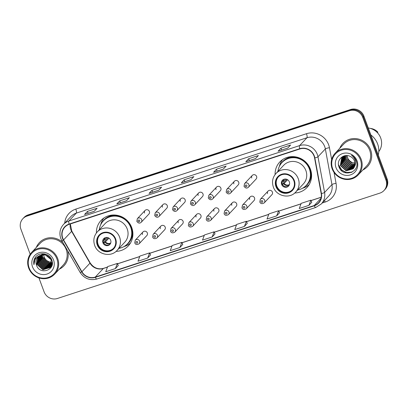 <?xml version="1.0" encoding="UTF-8"?>
<svg xmlns="http://www.w3.org/2000/svg" width="408" height="408" viewBox="0 0 408 408"><rect width="100%" height="100%" fill="white"/><g stroke="black" fill="none" stroke-linecap="round" stroke-linejoin="round"><path stroke-width="0.61" d="M294.744 192.999A18.651 17.799 -136.8 0 0 306.938 187.568A18.651 17.799 -136.8 0 0 310.432 169.218A18.651 17.799 -136.8 0 0 279.74 162.042A18.651 17.799 -136.8 0 0 275.094 174.558M116.066 251.389A18.651 17.799 -136.8 0 0 128.26 245.958A18.651 17.799 -136.8 0 0 131.753 227.608A18.651 17.799 -136.8 0 0 101.062 220.432A18.651 17.799 -136.8 0 0 96.416 232.942M142.984 231.943L135.278 240.154A2.637 2.519 43.2 0 1 139.623 241.169A2.637 2.519 43.2 0 1 139.128 243.765L146.834 235.559A2.637 2.519 -136.8 0 0 147.329 232.963A2.637 2.519 -136.8 0 0 142.984 231.943A2.637 2.519 -136.8 0 0 142.489 234.544M160.854 226.109L153.148 234.314A2.637 2.519 43.2 0 1 157.488 235.329A2.637 2.519 43.2 0 1 156.993 237.93L164.699 229.719A2.637 2.519 -136.8 0 0 165.194 227.123A2.637 2.519 -136.8 0 0 160.854 226.109A2.637 2.519 -136.8 0 0 160.359 228.704M178.719 220.269L171.013 228.475A2.637 2.519 43.2 0 1 175.358 229.495A2.637 2.519 43.2 0 1 174.864 232.091L182.57 223.88A2.637 2.519 -136.8 0 0 183.065 221.284A2.637 2.519 -136.8 0 0 178.719 220.269A2.637 2.519 -136.8 0 0 178.225 222.865M196.59 214.429L188.884 222.641A2.637 2.519 43.2 0 1 193.224 223.655A2.637 2.519 43.2 0 1 192.729 226.251L200.435 218.04A2.637 2.519 -136.8 0 0 200.93 215.444A2.637 2.519 -136.8 0 0 196.59 214.429A2.637 2.519 -136.8 0 0 196.095 217.025M214.455 208.59L206.749 216.801A2.637 2.519 43.2 0 1 211.094 217.816A2.637 2.519 43.2 0 1 210.599 220.412L218.306 212.201A2.637 2.519 -136.8 0 0 218.8 209.605A2.637 2.519 -136.8 0 0 214.455 208.59A2.637 2.519 -136.8 0 0 213.96 211.186M232.325 202.751L224.619 210.962A2.637 2.519 43.2 0 1 228.959 211.976A2.637 2.519 43.2 0 1 228.465 214.572L236.171 206.361A2.637 2.519 -136.8 0 0 236.666 203.765A2.637 2.519 -136.8 0 0 232.325 202.751A2.637 2.519 -136.8 0 0 231.831 205.346M250.191 196.911L242.485 205.122A2.637 2.519 43.2 0 1 246.83 206.137A2.637 2.519 43.2 0 1 246.335 208.733L254.041 200.522A2.637 2.519 -136.8 0 0 254.536 197.926A2.637 2.519 -136.8 0 0 250.191 196.911A2.637 2.519 -136.8 0 0 249.696 199.507M268.061 191.071L260.355 199.282A2.637 2.519 43.2 0 1 264.695 200.297A2.637 2.519 43.2 0 1 264.2 202.893L271.906 194.687A2.637 2.519 -136.8 0 0 272.401 192.086A2.637 2.519 -136.8 0 0 268.061 191.071A2.637 2.519 -136.8 0 0 267.566 193.667M252.256 175.425L244.55 183.636A2.637 2.519 43.2 0 1 248.895 184.651A2.637 2.519 43.2 0 1 248.401 187.252L256.107 179.041A2.637 2.519 -136.8 0 0 256.601 176.445A2.637 2.519 -136.8 0 0 252.256 175.425A2.637 2.519 -136.8 0 0 251.761 178.026M234.391 181.264L226.685 189.475A2.637 2.519 43.2 0 1 231.025 190.49A2.637 2.519 43.2 0 1 230.53 193.086L238.236 184.88A2.637 2.519 -136.8 0 0 238.731 182.284A2.637 2.519 -136.8 0 0 234.391 181.264A2.637 2.519 -136.8 0 0 233.896 183.865M180.785 198.783L173.079 206.994A2.637 2.519 43.2 0 1 177.424 208.009A2.637 2.519 43.2 0 1 176.929 210.605L184.635 202.394A2.637 2.519 -136.8 0 0 185.13 199.798A2.637 2.519 -136.8 0 0 180.785 198.783A2.637 2.519 -136.8 0 0 180.29 201.379M145.049 210.462L137.343 218.673A2.637 2.519 43.2 0 1 141.688 219.688A2.637 2.519 43.2 0 1 141.194 222.284L148.9 214.072A2.637 2.519 -136.8 0 0 149.394 211.477A2.637 2.519 -136.8 0 0 145.049 210.462A2.637 2.519 -136.8 0 0 144.554 213.058M162.919 204.622L155.213 212.833A2.637 2.519 43.2 0 1 159.554 213.848A2.637 2.519 43.2 0 1 159.059 216.444L166.765 208.233A2.637 2.519 -136.8 0 0 167.26 205.637A2.637 2.519 -136.8 0 0 162.919 204.622A2.637 2.519 -136.8 0 0 162.425 207.218M198.655 192.943L190.949 201.154A2.637 2.519 43.2 0 1 195.289 202.169A2.637 2.519 43.2 0 1 194.794 204.765L202.501 196.554A2.637 2.519 -136.8 0 0 202.995 193.958A2.637 2.519 -136.8 0 0 198.655 192.943A2.637 2.519 -136.8 0 0 198.161 195.539M216.52 187.104L208.814 195.315A2.637 2.519 43.2 0 1 213.16 196.33A2.637 2.519 43.2 0 1 212.665 198.925L220.371 190.72A2.637 2.519 -136.8 0 0 220.866 188.119A2.637 2.519 -136.8 0 0 216.52 187.104A2.637 2.519 -136.8 0 0 216.026 189.7M38.933 277.904L44.095 291.853A10.557 10.072 -136.8 0 0 57.395 298.493L379.919 193.101A10.557 10.072 -136.8 0 0 383.989 190.521L385.142 189.292A10.557 10.072 -136.8 0 0 387.121 178.903L363.905 116.147A10.557 10.072 -136.8 0 0 350.605 109.507L28.081 214.899A10.557 10.072 -136.8 0 0 24.011 217.479L23.435 218.096A10.557 10.072 -136.8 0 1 27.504 215.516A10.557 10.072 -136.8 0 0 23.435 218.096L22.858 218.708A10.557 10.072 -136.8 0 0 20.879 229.097L30.182 254.24M383.989 190.521A10.557 10.072 -136.8 0 0 385.968 180.132L362.753 117.377A10.557 10.072 -136.8 0 0 349.452 110.731L350.028 110.119L27.504 215.516L350.028 110.119A10.557 10.072 -136.8 0 1 363.329 116.764A10.557 10.072 -136.8 0 0 350.028 110.119L350.605 109.507M385.968 180.132L386.544 179.52L363.329 116.764L386.544 179.52A10.557 10.072 -136.8 0 1 384.565 189.904A10.557 10.072 -136.8 0 0 386.544 179.52L387.121 178.903M59.384 269.127A16.891 16.116 -136.8 0 0 63.99 265.761A16.891 16.116 -136.8 0 0 67.682 250.818A16.891 16.116 -136.8 0 1 63.99 265.761A16.891 16.116 -136.8 0 1 59.384 269.127M362.88 169.952A16.891 16.116 -136.8 0 0 367.486 166.586A16.891 16.116 -136.8 0 0 370.653 149.966A16.891 16.116 -136.8 0 0 342.858 143.468A16.891 16.116 -136.8 0 0 339.788 148.277A16.891 16.116 -136.8 0 1 342.858 143.468L342.858 143.468A16.891 16.116 -136.8 0 1 370.653 149.966A16.891 16.116 -136.8 0 1 367.486 166.586A16.891 16.116 -136.8 0 1 362.88 169.952M62.745 238.17A11.261 10.746 43.2 0 1 64.857 227.093A11.261 10.746 43.2 0 1 69.197 224.339L299.865 148.961A11.261 10.746 43.2 0 1 314.568 157.916L321.178 193.565A11.261 10.746 43.2 0 1 318.551 202.776A11.261 10.746 43.2 0 1 314.211 205.525L95.278 277.073A11.261 10.746 43.2 0 1 81.921 271.748L63.572 239.935A11.261 10.746 43.2 0 1 62.745 238.17M62.485 238.257A11.541 11.016 -136.8 0 0 63.337 240.062L81.682 271.876A11.541 11.016 -136.8 0 0 95.375 277.333L314.308 205.79A11.541 11.016 -136.8 0 0 321.448 193.525L314.838 157.876A11.541 11.016 -136.8 0 0 299.768 148.701L69.1 224.079A11.541 11.016 -136.8 0 0 62.485 238.257M287.742 148.079L290.624 145.013L280.949 148.175L278.067 151.24L287.742 148.079M278.159 151.179L287.783 148.038L278.185 151.174A2.815 0.745 71.9 0 0 278.159 151.179A2.815 0.745 71.9 0 0 278.067 151.24M281.642 150.042L280.949 148.175M255.49 158.62L258.371 155.55L248.696 158.712L245.815 161.782L255.49 158.62M245.907 161.721L255.53 158.574L245.932 161.716A2.815 0.745 71.9 0 0 245.907 161.721A2.815 0.745 71.9 0 0 245.815 161.782M249.39 160.584L248.696 158.712M223.237 169.162L226.119 166.092L216.444 169.254L213.562 172.324L223.237 169.162M213.654 172.263L223.278 169.116L213.68 172.252A2.815 0.745 71.9 0 0 213.654 172.263A2.815 0.745 71.9 0 0 213.562 172.324M217.138 171.125L216.444 169.254M94.228 211.319L97.109 208.248L87.434 211.41L84.553 214.481L94.228 211.319M84.645 214.419L94.268 211.273L84.67 214.414A2.815 0.745 71.9 0 0 84.645 214.419A2.815 0.745 71.9 0 0 84.553 214.481M88.128 213.282L87.434 211.41M126.48 200.777L129.362 197.712L119.687 200.874L116.805 203.939L126.48 200.777M116.897 203.878L126.521 200.736L116.923 203.873A2.815 0.745 71.9 0 0 116.897 203.878A2.815 0.745 71.9 0 0 116.805 203.939M120.38 202.74L119.687 200.874M158.732 190.24L161.614 187.17L151.939 190.332L149.058 193.402L158.732 190.24M149.149 193.341L158.773 190.194L149.175 193.336A2.815 0.745 71.9 0 0 149.149 193.341A2.815 0.745 71.9 0 0 149.058 193.402M152.633 192.204L151.939 190.332M190.985 179.699L193.866 176.628L184.192 179.79L181.31 182.861L190.985 179.699M181.402 182.799L191.026 179.653L181.427 182.794A2.815 0.745 71.9 0 0 181.402 182.799A2.815 0.745 71.9 0 0 181.31 182.861M184.885 181.662L184.192 179.79M63.041 242.77A16.891 16.116 -136.8 0 0 39.362 242.643A16.891 16.116 -136.8 0 0 36.292 247.457A16.891 16.116 -136.8 0 1 39.362 242.643A16.891 16.116 -136.8 0 1 63.041 242.77M349.452 110.731L26.928 216.128A10.557 10.072 -136.8 0 0 22.858 218.708M276.675 215.883L278.623 210.722L268.943 213.884L267 219.045L276.675 215.883L279.516 212.828M308.927 205.346L310.87 200.185L301.196 203.347L299.253 208.508L308.927 205.346L311.768 202.286M179.918 247.503L181.866 242.342L172.186 245.504L170.243 250.665L179.918 247.503L182.759 244.448M147.665 258.045L149.614 252.884L139.934 256.046L137.991 261.207L147.665 258.045L150.506 254.985M115.413 268.581L117.361 263.42L107.681 266.582L105.738 271.743L115.413 268.581L118.254 265.526M244.423 226.425L246.371 221.264L236.691 224.425L234.748 229.587L244.423 226.425L247.263 223.365M212.17 236.961L214.118 231.805L204.439 234.967L202.496 240.123L212.17 236.961L215.011 233.906M214.118 231.805L215.021 233.927M181.866 242.342L182.769 244.463M149.614 252.884L150.516 255.005M117.361 263.42L118.264 265.542M246.371 221.264L247.274 223.385M278.623 210.722L279.526 212.849M310.87 200.185L311.778 202.307M43.666 254.837A7.956 7.589 -136.8 0 0 44.125 256.861A7.956 7.589 -136.8 0 0 51.734 262.242M51.928 262.237A7.956 7.589 -136.8 0 0 52.275 262.227M56.901 258.876A15.132 14.438 -136.8 0 0 37.837 249.354A15.132 14.438 -136.8 0 0 29.167 267.944A15.132 14.438 -136.8 0 0 48.236 277.465A15.132 14.438 -136.8 0 0 56.901 258.876M57.691 258.514A15.836 15.111 -136.8 0 0 31.635 252.419A15.836 15.111 -136.8 0 0 28.667 268A15.836 15.111 -136.8 0 0 54.723 274.094A15.836 15.111 -136.8 0 0 57.691 258.514M54.723 274.094L63.225 265.042A15.836 15.111 -136.8 0 0 66.188 249.461A15.836 15.111 -136.8 0 0 40.132 243.367L31.635 252.419M52.311 262.981L51.933 263.033M51.76 263.053L49.378 262.88L43.488 257.545L42.947 258.121L48.838 263.456L51.729 263.563M52.29 263.604L51.872 263.701M51.714 263.731L48.659 263.645L42.764 258.31L42.34 254.929M52.3 263.451L51.892 263.537M51.612 264.358L47.94 264.415L42.044 259.08L41.708 255.056M51.643 264.205L48.118 264.221L42.223 258.886L41.861 255.02M52.005 264.721L51.607 264.889M51.469 264.94L47.216 265.18L41.325 259.845L41.116 255.224M52.056 264.588L51.648 264.751M51.51 264.797L47.399 264.991L41.504 259.656L41.259 255.179M51.78 265.236L51.413 265.43M51.286 265.491L46.497 265.95L40.606 260.615L40.565 255.418M51.842 265.113L51.464 265.297M51.332 265.358L46.675 265.756L40.785 260.421L40.698 255.367M51.954 265.414L51.638 265.644M51.525 265.72L51.184 265.934M51.061 266.006L45.778 266.715L39.887 261.38L40.05 255.648M51.974 265.343L51.709 265.526M51.597 265.603L51.245 265.812M51.122 265.878L45.956 266.526L40.066 261.186L40.173 255.587M51.898 265.588L51.423 265.98M51.648 265.832L51.347 266.087M51.24 266.174L50.918 266.409M50.806 266.485L45.058 267.485L39.163 262.145L39.566 255.908M51.316 266.062L50.99 266.296M50.873 266.368L45.237 267.291L39.347 261.956L39.683 255.841M51.949 265.424L51.02 266.506M50.923 266.597L50.623 266.858M50.521 266.939L44.334 268.25L38.444 262.915L39.112 256.199M51.918 265.521L51.301 266.225M51.388 266.128L51.107 266.404M51.005 266.495L50.699 266.745M50.597 266.827L44.518 268.056L38.622 262.721L39.224 256.122M52.26 263.91L50.301 267.276M50.204 267.362L43.615 269.02L37.725 263.68L38.689 256.515M52.153 264.608L50.582 266.995M50.668 266.898L50.383 267.174M50.286 267.26L43.799 268.826L37.903 263.491L38.796 256.433M41.019 255.255A7.956 7.589 -136.8 0 0 37.954 257.198A7.956 7.589 -136.8 0 0 36.465 265.027C39.525 275.66 55.973 270.076 51.842 260.166C49.735 252.975 38.928 251.415 35.149 257.637C33.818 259.794 33.415 262.145 33.941 264.685C33.956 259.733 36.317 256.591 41.019 255.255C45.67 254.179 49.072 255.785 51.224 260.069L50.067 267.531L42.896 269.785L37.006 264.45L38.296 256.856M40.392 255.388L45.273 254.796L51.408 259.876L50.245 267.337L49.858 267.76M49.949 267.663L43.075 269.591L37.184 264.257L38.393 256.77M41.733 254.903L41.835 254.454M41.871 254.311L42.004 253.893M41.886 254.862L41.978 254.408M39.545 255.653L45.961 254.25M39.433 255.699L44.62 253.883M36.465 265.027L38.015 257.132M32.518 266.847A11.475 10.95 -136.8 0 0 46.976 274.069A11.475 10.95 -136.8 0 0 53.55 259.973A11.475 10.95 -136.8 0 0 39.092 252.751A11.475 10.95 -136.8 0 0 32.518 266.847M42.355 254.765L42.427 254.291M33.941 264.685L35.45 257.224M42.631 257.897L42.004 258.152M97.742 244.785A9.501 9.068 -136.8 0 0 113.378 248.441A9.501 9.068 -136.8 0 0 115.158 239.093A9.501 9.068 -136.8 0 0 99.521 235.436A9.501 9.068 -136.8 0 0 97.742 244.785M99.705 235.248A9.501 9.068 -136.8 0 0 98.104 244.402A9.501 9.068 -136.8 0 0 113.557 248.248M119.019 248.35A16.646 15.881 -136.8 0 0 127.587 243.739L127.949 243.357A16.646 15.881 -136.8 0 0 131.07 226.981A16.646 15.881 -136.8 0 0 103.678 220.575L103.316 220.958A16.646 15.881 -136.8 0 0 99.261 229.806M127.587 243.739A16.646 15.881 -136.8 0 0 130.708 227.363A16.646 15.881 -136.8 0 0 103.316 220.958M127.225 228.985A13.546 12.929 -136.8 0 0 104.927 223.768L97.293 231.902A13.546 12.929 43.2 0 1 119.59 237.114A13.546 12.929 43.2 0 1 117.05 250.446L124.685 242.311A13.546 12.929 -136.8 0 0 127.225 228.985M102.938 242.821A4.223 4.029 -136.8 0 0 109.89 244.448A4.223 4.029 -136.8 0 0 110.68 240.292A4.223 4.029 -136.8 0 0 103.734 238.67A4.223 4.029 -136.8 0 0 102.938 242.821M103.999 238.41A4.223 4.029 -136.8 0 0 110.129 244.168M130.509 242.959A18.299 17.462 43.2 0 1 124.46 246.437L123.899 246.621M100.679 224.823L100.827 224.252A18.299 17.462 43.2 0 1 103.913 217.994M103.046 240.944L104.764 239.853L107.013 237.456M103.586 242.617L108.171 237.731M106.207 244.938A4.927 4.702 43.2 0 1 103.77 242.903L103.739 242.918M108.946 238.129L105.488 241.811L103.77 242.903M347.152 155.591A7.956 7.589 -136.8 0 0 347.621 157.682A7.956 7.589 -136.8 0 0 354.996 163.057M360.397 159.701A15.132 14.438 -136.8 0 0 341.328 150.18A15.132 14.438 -136.8 0 0 332.663 168.764A15.132 14.438 -136.8 0 0 351.727 178.286A15.132 14.438 -136.8 0 0 360.397 159.701M361.187 159.334A15.836 15.111 -136.8 0 0 335.126 153.24A15.836 15.111 -136.8 0 0 332.158 168.82A15.836 15.111 -136.8 0 0 358.219 174.915A15.836 15.111 -136.8 0 0 361.187 159.334M358.219 174.915L366.715 165.862A15.836 15.111 -136.8 0 0 369.684 150.282A15.836 15.111 -136.8 0 0 343.628 144.187L335.126 153.24M378.262 154.958A19.003 18.13 -136.8 0 0 377.63 143.963A19.003 18.13 -136.8 0 0 370.867 134.966M378.777 151.623A14.953 14.27 -136.8 0 0 380.69 137.965A14.953 14.27 -136.8 0 0 368.281 127.979M355.026 164.195L352.573 164.021L346.713 158.651L346.28 155.565M354.94 165.046L351.66 164.995L345.8 159.625L345.469 155.626M354.97 164.837L351.89 164.75L346.03 159.38M354.771 165.821L350.747 165.969L344.887 160.599L344.75 155.749M354.817 165.633L350.977 165.725L345.117 160.354L344.923 155.713M354.537 166.53L349.829 166.943L343.97 161.573L344.117 155.917M354.603 166.357L350.059 166.699L344.199 161.328L344.265 155.871M354.256 167.183L348.916 167.917L343.057 162.547L343.531 156.198M354.333 167.025L349.146 167.673L343.286 162.302L343.679 156.106M353.925 167.785L348.004 168.892L342.144 163.521L342.965 156.58M354.011 167.642L348.233 168.647L342.373 163.276L343.103 156.478M353.537 168.341L347.086 169.866L341.226 164.495L342.44 157.009M353.639 168.208L347.315 169.621L341.455 164.251L342.567 156.896M354.608 166.347L354.542 161.084C353.675 158.865 352.145 157.279 349.962 156.32C343.653 153.107 336.416 159.916 338.808 166.377C342.103 178.163 360.371 172.594 356.449 161.446L356.26 160.885C355.337 158.472 353.756 156.601 351.512 155.28C353.517 156.779 354.807 158.681 355.383 160.987C355.837 162.919 355.577 164.71 354.608 166.347L353.104 168.851L346.173 170.84L340.313 165.47L341.746 157.718L343.868 155.999M353.216 168.728L346.402 170.595L340.542 165.225L342.077 157.355M336.014 167.668A11.475 10.95 -136.8 0 0 350.472 174.889A11.475 10.95 -136.8 0 0 357.046 160.798A11.475 10.95 -136.8 0 0 342.587 153.576A11.475 10.95 -136.8 0 0 336.014 167.668M377.39 132.677L377.854 132.182A11.261 10.746 -136.8 0 0 370.449 128.438M352.094 172.115L346.412 172.477L341.705 170.009L338.462 164.664M351.461 172.416L346.3 172.599L341.608 170.146L338.625 165.694M276.42 186.4A9.501 9.068 -136.8 0 0 292.057 190.057A9.501 9.068 -136.8 0 0 293.837 180.708A9.501 9.068 -136.8 0 0 278.2 177.052A9.501 9.068 -136.8 0 0 276.42 186.4M278.384 176.863A9.501 9.068 -136.8 0 0 276.782 186.012A9.501 9.068 -136.8 0 0 292.235 189.858M297.692 189.96A16.646 15.881 -136.8 0 0 306.265 185.354L306.627 184.967A16.646 15.881 -136.8 0 0 309.749 168.591A16.646 15.881 -136.8 0 0 282.356 162.185L281.994 162.573A16.646 15.881 -136.8 0 0 277.94 171.416M306.265 185.354A16.646 15.881 -136.8 0 0 309.386 168.978A16.646 15.881 -136.8 0 0 281.994 162.573M305.898 170.595A13.546 12.929 -136.8 0 0 283.606 165.378L275.971 173.512A13.546 12.929 43.2 0 1 298.268 178.73A13.546 12.929 43.2 0 1 295.729 192.056L303.363 183.921A13.546 12.929 -136.8 0 0 305.898 170.595M281.617 184.431A4.223 4.029 -136.8 0 0 288.568 186.058A4.223 4.029 -136.8 0 0 289.359 181.902A4.223 4.029 -136.8 0 0 282.413 180.28A4.223 4.029 -136.8 0 0 281.617 184.431M282.678 180.02A4.223 4.029 -136.8 0 0 288.808 185.778M309.188 184.569A18.299 17.462 43.2 0 1 303.139 188.047L302.578 188.231M279.358 166.433L279.505 165.862A18.299 17.462 43.2 0 1 282.591 159.61M281.724 182.554L283.443 181.463L285.692 179.066M282.265 184.227L286.85 179.341M284.886 186.548A4.927 4.702 43.2 0 1 282.448 184.518L282.418 184.528M287.625 179.744L284.167 183.421L282.448 184.518M28.081 214.899L26.928 216.128M363.905 116.147L362.753 117.377M70.242 223.997A11.261 10.746 -136.8 0 0 70.808 229.576A11.261 10.746 -136.8 0 0 71.64 231.341L89.984 263.155A11.261 10.746 -136.8 0 0 103.346 268.479L107.477 267.128M64.694 223.151A17.595 16.789 43.2 0 1 75.806 209.095L306.474 133.717A3.519 0.933 -108.1 0 1 306.964 137.751L76.296 213.129A14.076 13.433 -136.8 0 0 70.87 216.571L63.495 224.431A14.076 13.433 43.2 0 1 68.921 220.988A3.519 0.933 71.9 0 0 69.1 224.079M306.474 133.717A17.595 16.789 43.2 0 1 328.644 144.789A17.595 16.789 43.2 0 1 329.45 147.706L331.653 159.579M324.702 146.61A14.076 13.433 -136.8 0 0 306.964 137.751L299.589 145.61A14.076 13.433 43.2 0 1 317.97 156.799L324.579 192.449A14.076 13.433 43.2 0 1 321.295 203.964L328.67 196.11A14.076 13.433 -136.8 0 0 331.954 184.595L325.344 148.946A14.076 13.433 -136.8 0 0 324.702 146.61M63.495 224.431C59.95 228.511 59.048 233.182 60.782 238.445L61.807 240.638A3.519 0.316 -30 0 0 63.337 240.062M61.807 240.638L80.157 272.447C84.262 278.572 89.821 280.765 96.823 279.026A3.519 0.933 -108.1 0 1 95.375 277.333M314.308 205.79A3.519 0.933 71.9 0 0 315.751 207.483L321.295 203.964M321.448 193.525A3.519 0.643 -10.5 0 0 324.579 192.449L331.954 184.595A3.519 0.643 169.5 0 1 336.059 183.355A17.595 16.789 43.2 0 1 325.171 202.052L322.172 203.031M80.157 272.447A3.519 0.316 -30 0 0 81.682 271.876M314.838 157.876A3.519 0.643 -10.5 0 0 317.97 156.799L325.344 148.946A3.519 0.643 169.5 0 1 329.45 147.706M299.768 148.701A3.519 0.933 -108.1 0 1 299.589 145.61L68.921 220.988L76.296 213.129A3.519 0.933 -108.1 0 0 75.806 209.095M334.035 172.426L336.059 183.355M324.493 200.558A3.519 0.933 -108.1 0 1 325.171 202.052M314.211 205.525L321.025 198.268M63.572 239.935L71.64 231.341A6.334 0.571 150 0 0 71.788 231.066L90.132 262.88A6.334 0.571 150 0 1 89.984 263.155L81.921 271.748M95.278 277.073L103.346 268.479A6.334 1.678 -108.1 0 1 103.556 268.342L107.508 267.046M117.54 263.838L139.73 256.586M149.792 253.302L171.982 246.049M182.039 242.76L204.235 235.508M214.292 232.223L236.487 224.971M246.544 221.682L268.739 214.429M278.797 211.14L300.992 203.888M311.049 200.603L321.229 197.278M115.642 238.935A10.027 9.568 -136.8 0 0 103.005 232.626A10.027 9.568 -136.8 0 0 97.257 244.943A10.027 9.568 -136.8 0 0 109.895 251.257A10.027 9.568 -136.8 0 0 115.642 238.935M115.913 215.113A16.871 16.101 -136.8 0 0 101.633 223.115M125.547 245.56A16.871 16.101 -136.8 0 0 132.626 230.8M104.315 240.179A4.085 3.896 43.2 0 1 104.81 237.864M104.764 239.853A3.871 3.692 43.2 0 1 105.264 237.67M110.624 243.321A4.085 3.896 43.2 0 1 105.04 242.143M110.792 242.857A3.871 3.692 43.2 0 1 105.488 241.811M294.321 180.55A10.027 9.568 -136.8 0 0 281.683 174.236A10.027 9.568 -136.8 0 0 275.935 186.558A10.027 9.568 -136.8 0 0 288.573 192.867A10.027 9.568 -136.8 0 0 294.321 180.55M294.591 156.723A16.871 16.101 -136.8 0 0 280.311 164.725M304.22 187.17A16.871 16.101 -136.8 0 0 311.304 172.411M282.994 181.79A4.085 3.896 43.2 0 1 283.489 179.474M283.443 181.463A3.871 3.692 43.2 0 1 283.942 179.28M289.303 184.931A4.085 3.896 43.2 0 1 283.718 183.753M289.466 184.467A3.871 3.692 43.2 0 1 284.167 183.421M138.103 221.126A0.877 0.841 -136.8 0 0 139.21 221.677A0.877 0.841 -136.8 0 0 139.714 220.595A0.877 0.841 -136.8 0 0 138.608 220.045A0.877 0.841 -136.8 0 0 138.103 221.126M155.968 215.286A0.877 0.841 -136.8 0 0 157.08 215.837A0.877 0.841 -136.8 0 0 157.585 214.756A0.877 0.841 -136.8 0 0 156.473 214.205A0.877 0.841 -136.8 0 0 155.968 215.286M173.839 209.447A0.877 0.841 -136.8 0 0 174.945 209.998A0.877 0.841 -136.8 0 0 175.45 208.916A0.877 0.841 -136.8 0 0 174.344 208.366A0.877 0.841 -136.8 0 0 173.839 209.447M191.704 203.607A0.877 0.841 -136.8 0 0 192.816 204.158A0.877 0.841 -136.8 0 0 193.321 203.082A0.877 0.841 -136.8 0 0 192.209 202.526A0.877 0.841 -136.8 0 0 191.704 203.607M209.574 197.768A0.877 0.841 -136.8 0 0 210.681 198.324A0.877 0.841 -136.8 0 0 211.186 197.243A0.877 0.841 -136.8 0 0 210.079 196.687A0.877 0.841 -136.8 0 0 209.574 197.768M227.44 191.928A0.877 0.841 -136.8 0 0 228.551 192.484A0.877 0.841 -136.8 0 0 229.056 191.403A0.877 0.841 -136.8 0 0 227.945 190.847A0.877 0.841 -136.8 0 0 227.44 191.928M245.31 186.089A0.877 0.841 -136.8 0 0 246.417 186.645A0.877 0.841 -136.8 0 0 246.922 185.564A0.877 0.841 -136.8 0 0 245.815 185.008A0.877 0.841 -136.8 0 0 245.31 186.089M137.649 242.082A0.877 0.841 -136.8 0 0 136.542 241.526A0.877 0.841 -136.8 0 0 136.037 242.607A0.877 0.841 -136.8 0 0 137.144 243.163A0.877 0.841 -136.8 0 0 137.649 242.082M155.514 236.242A0.877 0.841 -136.8 0 0 154.408 235.686A0.877 0.841 -136.8 0 0 153.903 236.768A0.877 0.841 -136.8 0 0 155.014 237.323A0.877 0.841 -136.8 0 0 155.514 236.242M173.385 230.403A0.877 0.841 -136.8 0 0 172.278 229.852A0.877 0.841 -136.8 0 0 171.773 230.928A0.877 0.841 -136.8 0 0 172.88 231.484A0.877 0.841 -136.8 0 0 173.385 230.403M191.25 224.563A0.877 0.841 -136.8 0 0 190.143 224.012A0.877 0.841 -136.8 0 0 189.638 225.094A0.877 0.841 -136.8 0 0 190.75 225.644A0.877 0.841 -136.8 0 0 191.25 224.563M209.12 218.724A0.877 0.841 -136.8 0 0 208.014 218.173A0.877 0.841 -136.8 0 0 207.509 219.254A0.877 0.841 -136.8 0 0 208.615 219.805A0.877 0.841 -136.8 0 0 209.12 218.724M226.986 212.884A0.877 0.841 -136.8 0 0 225.879 212.333A0.877 0.841 -136.8 0 0 225.374 213.415A0.877 0.841 -136.8 0 0 226.486 213.965A0.877 0.841 -136.8 0 0 226.986 212.884M244.856 207.05A0.877 0.841 -136.8 0 0 243.749 206.494A0.877 0.841 -136.8 0 0 243.244 207.575A0.877 0.841 -136.8 0 0 244.351 208.126A0.877 0.841 -136.8 0 0 244.856 207.05M262.721 201.21A0.877 0.841 -136.8 0 0 261.615 200.654A0.877 0.841 -136.8 0 0 261.11 201.736A0.877 0.841 -136.8 0 0 262.222 202.291A0.877 0.841 -136.8 0 0 262.721 201.21M96.823 279.026L315.751 207.483M90.132 262.88C93.611 267.918 98.083 269.734 103.556 268.342M117.509 263.777L139.76 256.51M149.761 253.24L172.013 245.968M182.014 242.699L204.265 235.431M214.266 232.162L236.518 224.89M246.519 221.621L268.77 214.348M278.771 211.084L301.022 203.811M311.024 200.542L321.244 197.202M71.788 231.066L70.339 223.966M97.293 231.902C93.881 235.834 93.009 240.332 94.681 245.397C97.634 254.602 110.894 257.621 117.05 250.446M275.971 173.512C272.559 177.444 271.687 181.942 273.355 187.012C276.313 196.212 289.573 199.237 295.729 192.056M141.194 222.284C139.699 223.609 138.236 223.298 136.813 221.35L137.343 218.673M159.059 216.444C157.565 217.77 156.106 217.459 154.683 215.511L155.213 212.833M176.929 210.605C175.435 211.931 173.971 211.619 172.548 209.671L173.079 206.994M194.794 204.765C193.3 206.091 191.842 205.78 190.414 203.832L190.949 201.154M212.665 198.925C211.171 200.251 209.707 199.94 208.284 197.992L208.814 195.315M230.53 193.086C229.036 194.412 227.577 194.101 226.149 192.158L226.685 189.475M248.401 187.252C246.906 188.572 245.443 188.261 244.02 186.318L244.55 183.636M135.278 240.154L134.747 242.837C135.487 244.698 136.95 245.004 139.128 243.765M153.148 234.314L152.612 236.997C153.357 238.859 154.816 239.17 156.993 237.93M171.013 228.475L170.483 231.157C171.222 233.019 172.681 233.33 174.864 232.091M188.884 222.641L188.348 225.318C189.093 227.179 190.551 227.491 192.729 226.251M206.749 216.801L206.219 219.479C206.958 221.34 208.417 221.651 210.599 220.412M224.619 210.962L224.084 213.639C224.828 215.501 226.287 215.812 228.465 214.572M242.485 205.122L241.954 207.799C242.694 209.661 244.152 209.972 246.335 208.733M260.355 199.282L259.82 201.965C260.564 203.821 262.023 204.133 264.2 202.893"/></g></svg>
